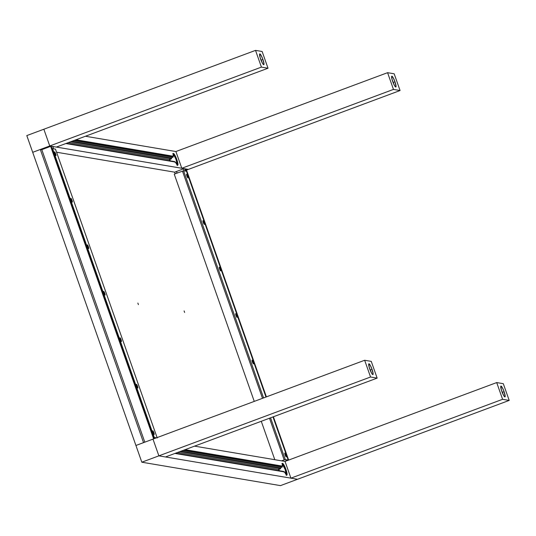<?xml version="1.0" encoding="UTF-8"?>
<svg xmlns="http://www.w3.org/2000/svg" width="536" height="536" viewBox="0 0 536 536"><rect width="100%" height="100%" fill="white"/><g stroke="black" fill="none" stroke-linecap="round" stroke-linejoin="round"><path stroke-width="0.8" d="M172.746 153.691L173.356 153.464A6.271 1.105 -110.4 0 0 173.43 156.244L75.945 139.775L172.827 156.472L173.43 156.244L173.155 153.825L175.982 159.199L177.336 165.088A6.271 1.105 69.6 0 0 175.975 159.179A6.271 1.105 69.6 0 0 173.148 153.832L173.001 153.732M173.155 153.825L173.476 153.45A6.271 1.105 -110.4 0 1 176.699 159.252A6.271 1.105 -110.4 0 1 177.738 165.222A6.271 1.105 -110.4 0 1 177.624 165.229A6.271 1.105 -110.4 0 1 175.486 162.073L65.828 143.548L175.486 162.073L177.624 165.229L177.898 163.654L176.806 159.554L174.97 155.326L173.476 153.45A6.271 1.105 -110.4 0 0 173.356 153.464M170.26 160.847A5.775 1.018 69.6 0 0 169.704 159.507M173.128 154.174A5.775 1.018 -110.4 0 1 175.895 159.212A5.775 1.018 -110.4 0 1 177.094 164.833M278.928 470.655A5.775 1.018 -110.4 0 1 278.546 469.503L280.683 468.705A5.775 1.018 -110.4 0 1 280.408 467.761L282.238 467.077A5.775 1.018 -110.4 0 1 282.057 466.32M283.953 471.848A5.775 1.018 -110.4 0 1 283.785 471.479L175.58 453.201L283.785 471.479L284.107 472.183M282.278 463.72L285.326 469.67L286.465 474.976A6.271 1.105 69.6 0 0 285.105 469.074A6.271 1.105 69.6 0 0 282.278 463.72L282.606 463.345A6.271 1.105 -110.4 0 1 285.822 469.141A6.271 1.105 -110.4 0 1 286.867 475.11A6.271 1.105 -110.4 0 1 286.753 475.117A6.271 1.105 -110.4 0 1 284.616 471.961L174.957 453.436L284.616 471.961L286.753 475.117L287.028 473.543L285.929 469.442L284.1 465.215L282.606 463.345A6.271 1.105 -110.4 0 0 282.485 463.352A6.271 1.105 -110.4 0 0 282.559 466.132L281.949 466.36L282.559 466.132L282.13 463.62M185.074 449.664L282.559 466.132L185.074 449.664M281.949 466.36L184.464 449.892L281.949 466.36M281.949 465.791L282.238 467.077L183.225 450.354L282.238 467.077L280.408 467.761L181.403 451.037L280.408 467.761L280.683 468.705L179.734 451.66L280.683 468.705L278.546 469.503L177.597 452.451L278.546 469.503L278.955 470.735M279.551 471.164L278.707 469.114M279.39 470.735A5.775 1.018 69.6 0 0 278.834 469.395M282.157 464.035L282.284 464.082A5.775 1.018 -110.4 0 1 285.025 469.101A5.775 1.018 -110.4 0 1 286.224 474.722M282.284 464.082L285.226 469.65L286.17 474.816M297.527 479.271L280.475 485.623L141.819 462.206L158.877 455.848L152.988 439.118L143.541 442.636L40.307 149.477L41.828 149.738L40.307 149.477L49.748 145.959L32.696 152.318L40.307 149.477L143.541 442.636L152.988 439.118L158.877 455.848L141.819 462.206L135.93 445.47L143.541 442.636L135.93 445.47L32.696 152.318L141.819 462.206L280.475 485.623L297.527 479.271L158.877 455.848L297.527 479.271L509.2 400.419L502.601 399.307L290.927 478.152L297.527 479.271L509.2 400.419L502.601 399.307L496.705 382.57L503.304 383.682L509.2 400.419L503.304 383.682L496.705 382.57L285.031 461.422L194.548 446.14L285.031 461.422L496.705 382.57L502.601 399.307L290.927 478.152L285.031 461.422M169.798 160.767A5.775 1.018 -110.4 0 1 169.416 159.614L171.554 158.817A5.775 1.018 -110.4 0 1 171.279 157.872L72.273 141.149L171.279 157.872L171.554 158.817L70.605 141.765L171.554 158.817L169.416 159.614L68.467 142.563L169.416 159.614L169.825 160.847M170.421 161.276L169.577 159.226M172.82 155.902L173.108 157.189L74.095 140.466L173.108 157.189L171.279 157.872L173.108 157.189A5.775 1.018 -110.4 0 1 172.927 156.432M174.823 161.959A5.775 1.018 -110.4 0 1 174.656 161.591L66.457 143.313L174.656 161.591L174.977 162.294M172.827 156.472L75.335 140.003L172.827 156.472M173.028 154.147L174.408 155.869L175.902 159.232L176.96 162.743L177.041 164.927M175.205 173.785L174.636 172.17L184.076 168.652L54.076 146.69L52.91 147.125L54.076 146.69L184.076 168.652L174.636 172.17L56.595 152.231L174.636 172.17L175.205 173.785M41.962 149.591L51.101 146.187L49.748 145.959L43.858 129.23L26.8 135.581L32.696 152.318L26.8 135.581L43.858 129.23L49.748 145.959L51.101 146.187L41.962 149.591M85.418 136.251L175.902 151.534L85.418 136.251M187.044 169.155L188.397 169.383L186.3 169.43L187.044 169.155M176.987 172.398L176.907 173.148M186.528 170.079L188.397 169.383L186.528 170.079M184.083 310.893L184.632 312.441L184.083 310.893M137.866 303.088L138.415 304.636L137.866 303.088M262.928 59.496L261.032 60.206L262.928 59.496A5.775 1.018 -110.4 0 1 263.792 64.715A5.775 1.018 -110.4 0 1 260.623 59.107A5.775 1.018 -110.4 0 1 259.759 53.888A5.775 1.018 -110.4 0 1 262.928 59.496L261.032 55.235L259.759 53.888L260.114 57.54L262.519 63.369L263.565 64.682L264.007 64.173L262.928 59.496M255.525 50.377L262.131 51.489L268.02 68.226L261.421 67.114L255.525 50.377L43.858 129.23L255.525 50.377L262.131 51.489L268.02 68.226L56.354 147.078L268.02 68.226L261.421 67.114L49.748 145.959L261.421 67.114L255.525 50.377M43.858 129.23L49.748 145.959L56.354 147.078M394.978 81.8L393.076 82.511L394.978 81.8A5.775 1.018 -110.4 0 1 395.843 87.02A5.775 1.018 -110.4 0 1 392.667 81.412A5.775 1.018 -110.4 0 1 391.809 76.192A5.775 1.018 -110.4 0 1 394.978 81.8L393.082 77.539L391.809 76.186L392.024 79.348L394.355 85.304L395.468 86.886L396.03 86.691L394.978 81.8M387.575 72.682L394.181 73.794L400.07 90.53L393.471 89.412L387.575 72.682L175.902 151.534L387.575 72.682L394.181 73.794L400.07 90.53L188.397 169.383L400.07 90.53L393.471 89.412L181.798 168.264L393.471 89.412L387.575 72.682M175.902 151.534L181.798 168.264L188.397 169.383M504.108 391.689A5.775 1.018 -110.4 0 1 504.972 396.908A5.775 1.018 -110.4 0 1 501.797 391.3A5.775 1.018 -110.4 0 1 500.932 386.081A5.775 1.018 -110.4 0 1 504.108 391.689L502.205 392.399L504.108 391.689L502.212 387.428L500.939 386.081L501.294 389.732L503.693 395.561L504.738 396.875L505.16 396.58L504.108 391.689M372.058 369.384A5.775 1.018 -110.4 0 1 372.922 374.604A5.775 1.018 -110.4 0 1 369.746 368.996A5.775 1.018 -110.4 0 1 368.889 363.777A5.775 1.018 -110.4 0 1 372.058 369.384L370.162 370.095L372.058 369.384L370.162 365.123L368.889 363.777L369.244 367.428L371.649 373.257L372.694 374.57L373.136 374.068L372.058 369.384M152.988 439.118L158.877 455.848L370.55 377.002L364.654 360.266L152.988 439.118L364.654 360.266L371.26 361.378L377.15 378.115L370.55 377.002L158.877 455.848L165.483 456.967L377.15 378.115L165.483 456.967M364.654 360.266L371.26 361.378L377.15 378.115L370.55 377.002L364.654 360.266M186.146 169.001L266.392 396.868L186.146 169.001M273.4 416.767L288.649 460.076L273.4 416.767M185.49 168.887L186.314 171.232L185.49 168.887M185.248 168.847L184.813 169.014M176.418 171.5L176.759 172.485M176.78 172.532L176.987 173.121M153.638 438.877L50.632 146.368L153.638 438.877M41.828 149.738L144.807 442.167M154.187 438.669L51.195 146.207L154.187 438.669M187.948 177.925L187.948 177.925A1.983 0.348 -110.4 0 1 186.977 176.183A1.983 0.348 -110.4 0 1 186.561 174.26A1.983 0.348 -110.4 0 1 186.649 174.207A1.983 0.348 -110.4 0 1 187.701 176.13A1.983 0.348 -110.4 0 1 187.955 177.925L187.982 177.925A1.983 0.348 -110.4 0 1 187.928 177.912M185.55 171.105L184.726 168.76M183.406 168.9L184.096 170.857M55.905 155.621L55.905 155.621A1.983 0.348 -110.4 0 1 55.878 155.608A1.983 0.348 -110.4 0 1 54.927 153.879A1.983 0.348 -110.4 0 1 54.518 151.956A1.983 0.348 -110.4 0 1 54.598 151.902L54.86 153.691L55.912 155.621L55.65 153.825L54.598 151.902A1.983 0.348 -110.4 0 1 55.65 153.825A1.983 0.348 -110.4 0 1 55.912 155.621L55.912 155.621M53.499 148.8L52.675 146.455M51.222 146.214L52.113 148.74M285.809 459.674L286.257 460.967M287.47 460.511L287.256 459.922M286.17 456.819L286.17 456.819A1.983 0.348 -110.4 0 1 285.192 455.084A1.983 0.348 -110.4 0 1 284.784 453.155A1.983 0.348 -110.4 0 1 284.864 453.108A1.983 0.348 -110.4 0 1 285.916 455.031A1.983 0.348 -110.4 0 1 286.177 456.826L285.782 454.669L284.797 453.128L286.177 456.826A1.983 0.348 -110.4 0 1 286.144 456.813M153.825 437.557L154.214 438.662M155.42 438.207L155.212 437.617M154.12 434.522L154.12 434.522A1.983 0.348 -110.4 0 1 154.093 434.508A1.983 0.348 -110.4 0 1 153.142 432.78A1.983 0.348 -110.4 0 1 152.733 430.85A1.983 0.348 -110.4 0 1 152.814 430.803L152.814 430.803A1.983 0.348 -110.4 0 1 153.866 432.726A1.983 0.348 -110.4 0 1 154.127 434.522L153.732 432.364L152.753 430.823L154.127 434.522M220.698 270.888L220.698 270.888A1.983 0.348 -110.4 0 1 220.665 270.881A1.983 0.348 -110.4 0 1 219.713 269.152A1.983 0.348 -110.4 0 1 219.304 267.223A1.983 0.348 -110.4 0 1 219.385 267.169A1.983 0.348 -110.4 0 1 220.437 269.099A1.983 0.348 -110.4 0 1 220.698 270.888L220.437 269.099L219.385 267.169L219.646 268.965L220.698 270.888M237.066 317.372L237.086 317.372A1.983 0.348 -110.4 0 1 237.033 317.366A1.983 0.348 -110.4 0 1 236.081 315.637A1.983 0.348 -110.4 0 1 235.673 313.707A1.983 0.348 -110.4 0 1 235.753 313.654A1.983 0.348 -110.4 0 1 236.805 315.583A1.983 0.348 -110.4 0 1 237.066 317.372L236.805 315.583L235.753 313.654L236.014 315.449L237.066 317.372M253.434 363.857L253.434 363.857A1.983 0.348 -110.4 0 1 253.407 363.85A1.983 0.348 -110.4 0 1 252.456 362.122A1.983 0.348 -110.4 0 1 252.041 360.192A1.983 0.348 -110.4 0 1 252.128 360.138A1.983 0.348 -110.4 0 1 253.18 362.061A1.983 0.348 -110.4 0 1 253.434 363.857L253.18 362.061L252.061 360.159L253.434 363.857M204.33 224.41L204.33 224.41A1.983 0.348 -110.4 0 1 204.296 224.396A1.983 0.348 -110.4 0 1 203.345 222.668A1.983 0.348 -110.4 0 1 202.936 220.738A1.983 0.348 -110.4 0 1 203.017 220.691A1.983 0.348 -110.4 0 1 204.069 222.614A1.983 0.348 -110.4 0 1 204.33 224.41L203.935 222.252L202.95 220.711L204.33 224.41M272.992 416.914L288.207 460.089L287.477 460.451L287.289 459.928M254.265 401.39L174.24 174.14L183.573 170.77L263.571 397.92L183.573 170.77L186.481 171.259L265.983 397.022L186.501 171.272L265.983 397.022M182.461 171.078L262.493 398.322L182.461 171.078M288.187 460.076L285.286 459.587L284.174 459.895L269.494 418.221L284.174 459.895L281.621 460.846M274.8 459.694L261.273 421.283M285.286 459.587L270.573 417.819L285.286 459.587M187.955 177.925L187.566 175.768L186.582 174.227L187.955 177.925M284.79 461.382L286.217 460.846M120.077 337.834L120.077 337.834A1.983 0.348 -110.4 0 1 121.129 339.764A1.983 0.348 -110.4 0 1 121.391 341.553A1.983 0.348 -110.4 0 1 121.357 341.546A1.983 0.348 -110.4 0 1 120.406 339.817A1.983 0.348 -110.4 0 1 119.997 337.888A1.983 0.348 -110.4 0 1 120.077 337.834L120.473 339.992L121.451 341.533L120.077 337.834M103.709 291.35L103.709 291.35A1.983 0.348 -110.4 0 1 104.761 293.279A1.983 0.348 -110.4 0 1 105.016 295.068A1.983 0.348 -110.4 0 1 104.989 295.061A1.983 0.348 -110.4 0 1 104.038 293.333A1.983 0.348 -110.4 0 1 103.622 291.403A1.983 0.348 -110.4 0 1 103.709 291.35L103.964 293.145L105.083 295.048L103.709 291.35M87.341 244.865L87.341 244.865A1.983 0.348 -110.4 0 1 88.393 246.795A1.983 0.348 -110.4 0 1 88.648 248.583A1.983 0.348 -110.4 0 1 88.621 248.577A1.983 0.348 -110.4 0 1 87.669 246.848A1.983 0.348 -110.4 0 1 87.254 244.919A1.983 0.348 -110.4 0 1 87.341 244.865L87.596 246.661L88.715 248.563L87.341 244.865M70.973 198.387L70.973 198.387A1.983 0.348 -110.4 0 1 72.018 200.31A1.983 0.348 -110.4 0 1 72.28 202.106A1.983 0.348 -110.4 0 1 72.246 202.092A1.983 0.348 -110.4 0 1 71.295 200.364A1.983 0.348 -110.4 0 1 70.886 198.434A1.983 0.348 -110.4 0 1 70.973 198.387L71.228 200.176L72.28 202.106L72.018 200.31L70.973 198.387M136.446 384.319L136.446 384.319A1.983 0.348 -110.4 0 1 137.497 386.242A1.983 0.348 -110.4 0 1 137.759 388.037A1.983 0.348 -110.4 0 1 137.725 388.024A1.983 0.348 -110.4 0 1 136.774 386.302A1.983 0.348 -110.4 0 1 136.365 384.372A1.983 0.348 -110.4 0 1 136.446 384.319L136.707 386.108L137.759 388.037L137.497 386.242L136.446 384.319M153.799 437.564L154.294 437.463L52.582 148.646L52.093 148.747M156.452 437.825L154.294 437.463L52.582 148.646L55.489 149.135L157.222 437.966M177.128 165.45L177.738 165.222M281.876 463.58L282.485 463.352M286.257 475.338L286.867 475.11"/></g></svg>
